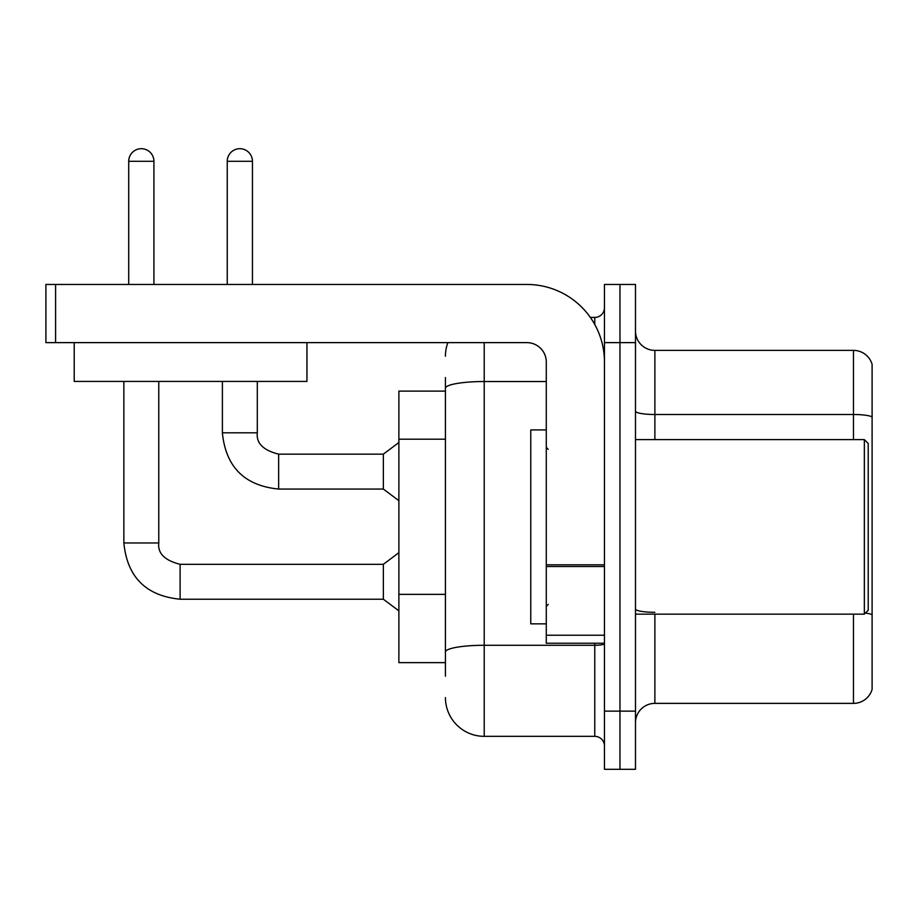 <?xml version="1.0" encoding="UTF-8"?>
<svg xmlns="http://www.w3.org/2000/svg" width="918" height="918" viewBox="0 0 918 918"><rect width="100%" height="100%" fill="white"/><g stroke="black" fill="none" stroke-linecap="round" stroke-linejoin="round"><path stroke-width="1.38" d="M398.882 662.635L445.425 662.635L398.882 662.635L398.882 391.125L445.425 391.125L445.425 377.539L445.425 425.619M635.485 722.764A19.393 19.393 0 0 1 654.878 703.372L853.476 703.372L853.476 614.153M619.971 711.129L619.971 769.307L635.485 769.307L635.485 711.129L619.971 711.129L619.971 769.307L604.457 769.307L604.457 711.129L619.971 711.129L619.971 342.632L619.971 711.129M604.457 711.129L604.457 284.454L619.971 284.454L619.971 342.632L619.971 284.454L635.485 284.454L635.485 711.129M872.1 364.354A19.393 19.393 0 0 0 853.476 350.389A19.393 19.393 0 0 1 872.1 364.354L872.1 689.407A19.393 19.393 0 0 1 853.476 703.372M872.1 416.921A19.393 3.362 180 0 0 853.476 414.5L853.476 350.389L654.878 350.389A19.393 19.393 0 0 1 635.485 330.996A19.393 19.393 0 0 0 654.878 350.389L654.878 439.607M865.456 613.04A19.393 3.362 180 0 1 872.1 614.75L872.1 615.014M445.425 676.222L445.425 377.539M484.211 342.632L484.211 736.339L594.761 736.339L594.761 643.243M590.354 317.421L594.761 317.421A9.696 9.696 0 0 0 604.457 307.725M445.425 658.757L445.425 607.934M604.457 746.036A9.696 9.696 0 0 0 594.761 736.339M445.425 356.207A38.785 38.785 0 0 1 447.881 342.632M484.211 736.339A38.785 38.785 0 0 1 445.425 697.554M604.457 643.243L546.279 643.243L546.279 564.822L604.457 564.822M604.457 362.025A77.582 77.582 0 0 0 526.875 284.454L55.596 284.454L55.596 342.632L526.875 342.632A19.393 19.393 0 0 1 546.279 362.025L546.279 564.822M55.596 342.632L45.9 342.632L45.9 284.454L55.596 284.454M546.279 429.911L530.765 429.911L530.765 623.85L546.279 623.85M864.343 614.153L868.221 610.275L868.221 443.486L864.343 439.607L864.343 614.153L635.485 614.153M306.945 342.632L306.945 381.418L74.22 381.418L74.22 342.632M128.715 284.454L128.715 161.293A12.611 12.611 0 0 1 141.315 148.693A12.611 12.611 0 0 1 153.926 161.293L153.926 284.454M123.861 381.418L123.861 542.974L158.78 542.974C157.598 553.324 164.712 560.439 180.112 564.306L383.357 564.306L383.357 599.225L180.112 599.225L180.112 564.341M180.112 564.306C164.712 560.439 157.598 553.324 158.78 542.974C157.598 553.324 164.712 560.439 180.112 564.306C164.712 560.439 157.598 553.324 158.78 542.974C157.598 553.324 164.712 560.439 180.112 564.306C164.712 560.439 157.598 553.324 158.78 542.974C157.598 553.324 164.712 560.439 180.112 564.306C164.712 560.439 157.598 553.324 158.78 542.974L158.78 381.418M227.239 284.454L227.239 161.293A12.611 12.611 0 0 1 239.839 148.693A12.611 12.611 0 0 1 252.45 161.293L252.45 284.454M278.636 489.064C244.509 485.691 225.759 466.941 222.386 432.814C225.759 466.941 244.509 485.691 278.636 489.064C244.509 485.691 225.759 466.941 222.386 432.814C225.759 466.941 244.509 485.691 278.636 489.064C244.509 485.691 225.759 466.941 222.386 432.814C225.759 466.941 244.509 485.691 278.636 489.064C244.509 485.691 225.759 466.941 222.386 432.814L257.304 432.814C256.122 443.164 263.236 450.279 278.636 454.146L383.357 454.146L383.357 489.064L278.636 489.064L278.636 454.18M445.425 439.194L398.882 439.194M445.425 594.359L398.882 594.359M654.878 614.153L654.878 703.372M853.476 439.607L853.476 414.5L654.878 414.5A19.393 3.362 0 0 1 635.485 411.126M635.485 342.632L604.457 342.632M654.878 612.317A19.393 3.362 0 0 1 635.485 608.955M604.457 643.61A9.696 1.687 0 0 1 594.761 645.285L484.211 645.285A38.785 6.736 180 0 0 445.425 652.021M445.425 388.268A38.785 6.736 180 0 1 484.211 381.532L546.279 381.532M594.761 324.467L594.761 317.421M604.457 566.509L546.279 566.509M546.279 635.233L604.457 635.233M128.715 161.293L153.926 161.293M257.304 381.418L257.304 432.814C256.122 443.164 263.236 450.279 278.636 454.146C263.236 450.279 256.122 443.164 257.304 432.814C256.122 443.164 263.236 450.279 278.636 454.146C263.236 450.279 256.122 443.164 257.304 432.814C256.122 443.164 263.236 450.279 278.636 454.146C263.236 450.279 256.122 443.164 257.304 432.814L257.269 432.814M227.239 161.293L252.45 161.293M123.861 542.974C127.235 577.101 145.985 595.851 180.112 599.225C145.985 595.851 127.235 577.101 123.861 542.974C127.235 577.101 145.985 595.851 180.112 599.225C145.985 595.851 127.235 577.101 123.861 542.974C127.235 577.101 145.985 595.851 180.112 599.225C145.985 595.851 127.235 577.101 123.861 542.974C127.235 577.101 145.985 595.851 180.112 599.225C145.985 595.851 127.235 577.101 123.861 542.974M548.218 449.304L546.279 447.364M635.485 439.607L864.343 439.607M548.218 604.457L546.279 606.396M383.357 599.225L398.882 610.86M383.357 564.306L398.882 552.67M383.357 489.064L398.882 500.7M222.386 432.814L222.386 381.418M383.357 454.146L398.882 442.51"/></g></svg>
